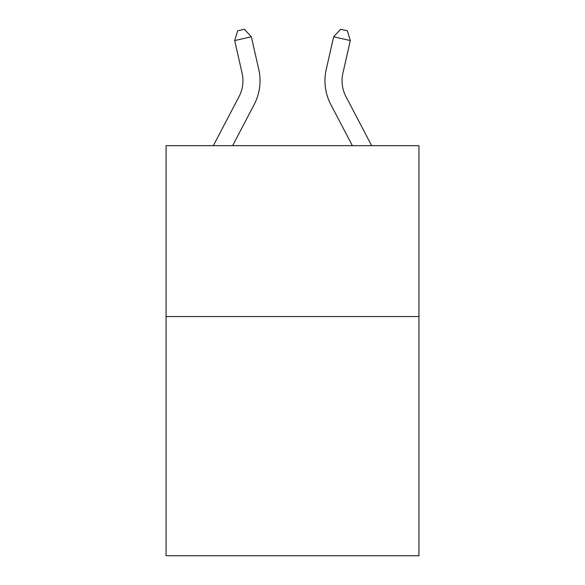 <?xml version="1.0" encoding="UTF-8"?>
<svg xmlns="http://www.w3.org/2000/svg" width="585" height="585" viewBox="0 0 585 585"><rect width="100%" height="100%" fill="white"/><g stroke="black" fill="none" stroke-linecap="round" stroke-linejoin="round"><path stroke-width="0.88" d="M418.94 316.536L418.94 555.75L166.06 555.75L166.06 145.665L418.94 145.665L418.94 316.536L166.06 316.536M213.342 145.665L239.046 96.598A34.171 34.171 0 0 0 242.095 73.147L234.673 40.57L237.693 30.771L244.355 29.25L251.331 36.775L258.753 69.352A51.261 51.261 156.5 0 1 254.183 104.525L232.633 145.665M371.658 145.665L345.954 96.598A34.171 34.171 0 0 1 342.905 73.147L350.327 40.57L333.669 36.775L326.247 69.352A51.261 51.261 -156.5 0 0 330.817 104.525L352.367 145.665M239.046 96.598A34.171 34.171 -23.5 0 0 242.095 73.147A34.171 34.171 -23.5 0 1 239.046 96.598A34.171 34.171 -23.5 0 0 242.095 73.147A34.171 34.171 -23.5 0 1 239.046 96.598A34.171 34.171 -23.5 0 0 242.095 73.147A34.171 34.171 -23.5 0 1 239.046 96.598A34.171 34.171 -23.5 0 0 242.095 73.147A34.171 34.171 -23.5 0 1 239.046 96.598A34.171 34.171 -23.5 0 0 242.095 73.147A34.171 34.171 -23.5 0 1 239.046 96.598A34.171 34.171 -23.5 0 0 242.095 73.147A34.171 34.171 -23.5 0 1 239.046 96.598A34.171 34.171 -23.5 0 0 242.095 73.147A34.171 34.171 -23.5 0 1 239.046 96.598A34.171 34.171 -23.5 0 0 242.095 73.147A34.171 34.171 -23.5 0 1 239.046 96.598A34.171 34.171 -23.5 0 0 242.095 73.147A34.171 34.171 -23.5 0 1 239.046 96.598A34.171 34.171 -23.5 0 0 242.095 73.147A34.171 34.171 -23.5 0 1 239.046 96.598A34.171 34.171 -23.5 0 0 242.095 73.147A34.171 34.171 -23.5 0 1 239.046 96.598A34.171 34.171 -23.5 0 0 242.095 73.147A34.171 34.171 -23.5 0 1 239.046 96.598A34.171 34.171 -23.5 0 0 242.095 73.147A34.171 34.171 -23.5 0 1 239.046 96.598A34.171 34.171 -23.5 0 0 242.095 73.147A34.171 34.171 -23.5 0 1 239.046 96.598A34.171 34.171 -23.5 0 0 242.095 73.147A34.171 34.171 -23.5 0 1 239.046 96.598A34.171 34.171 -23.5 0 0 242.095 73.147A34.171 34.171 -23.5 0 1 239.046 96.598A34.171 34.171 -23.5 0 0 242.095 73.147A34.171 34.171 -23.5 0 1 239.046 96.598A34.171 34.171 -23.5 0 0 242.095 73.147A34.171 34.171 -23.5 0 1 239.046 96.598A34.171 34.171 -23.5 0 0 242.095 73.147A34.171 34.171 -23.5 0 1 239.046 96.598A34.171 34.171 -23.5 0 0 242.095 73.147A34.171 34.171 -23.5 0 1 239.046 96.598A34.171 34.171 -23.5 0 0 242.095 73.147A34.171 34.171 -23.5 0 1 239.046 96.598A34.171 34.171 -23.5 0 0 242.095 73.147A34.171 34.171 -23.5 0 1 239.046 96.598A34.171 34.171 -23.5 0 0 242.095 73.147A34.171 34.171 -23.5 0 1 239.046 96.598M345.954 96.598A34.171 34.171 23.5 0 1 342.905 73.147A34.171 34.171 23.5 0 0 345.954 96.598A34.171 34.171 23.5 0 1 342.905 73.147A34.171 34.171 23.5 0 0 345.954 96.598A34.171 34.171 23.5 0 1 342.905 73.147A34.171 34.171 23.5 0 0 345.954 96.598A34.171 34.171 23.5 0 1 342.905 73.147A34.171 34.171 23.5 0 0 345.954 96.598A34.171 34.171 23.5 0 1 342.905 73.147A34.171 34.171 23.5 0 0 345.954 96.598A34.171 34.171 23.5 0 1 342.905 73.147A34.171 34.171 23.5 0 0 345.954 96.598A34.171 34.171 23.5 0 1 342.905 73.147A34.171 34.171 23.5 0 0 345.954 96.598A34.171 34.171 23.5 0 1 342.905 73.147A34.171 34.171 23.5 0 0 345.954 96.598A34.171 34.171 23.5 0 1 342.905 73.147A34.171 34.171 23.5 0 0 345.954 96.598A34.171 34.171 23.5 0 1 342.905 73.147A34.171 34.171 23.5 0 0 345.954 96.598A34.171 34.171 23.5 0 1 342.905 73.147A34.171 34.171 23.5 0 0 345.954 96.598A34.171 34.171 23.5 0 1 342.905 73.147A34.171 34.171 23.5 0 0 345.954 96.598A34.171 34.171 23.5 0 1 342.905 73.147A34.171 34.171 23.5 0 0 345.954 96.598A34.171 34.171 23.5 0 1 342.905 73.147A34.171 34.171 23.5 0 0 345.954 96.598A34.171 34.171 23.5 0 1 342.905 73.147A34.171 34.171 23.5 0 0 345.954 96.598A34.171 34.171 23.5 0 1 342.905 73.147A34.171 34.171 23.5 0 0 345.954 96.598A34.171 34.171 23.5 0 1 342.905 73.147A34.171 34.171 23.5 0 0 345.954 96.598A34.171 34.171 23.5 0 1 342.905 73.147A34.171 34.171 23.5 0 0 345.954 96.598A34.171 34.171 23.5 0 1 342.905 73.147A34.171 34.171 23.5 0 0 345.954 96.598A34.171 34.171 23.5 0 1 342.905 73.147A34.171 34.171 23.5 0 0 345.954 96.598A34.171 34.171 23.5 0 1 342.905 73.147A34.171 34.171 23.5 0 0 345.954 96.598A34.171 34.171 23.5 0 1 342.905 73.147A34.171 34.171 23.5 0 0 345.954 96.598A34.171 34.171 23.5 0 1 342.905 73.147A34.171 34.171 23.5 0 0 345.954 96.598M251.331 36.775L234.673 40.57M333.669 36.775L340.645 29.25L347.307 30.771L350.327 40.57"/></g></svg>
